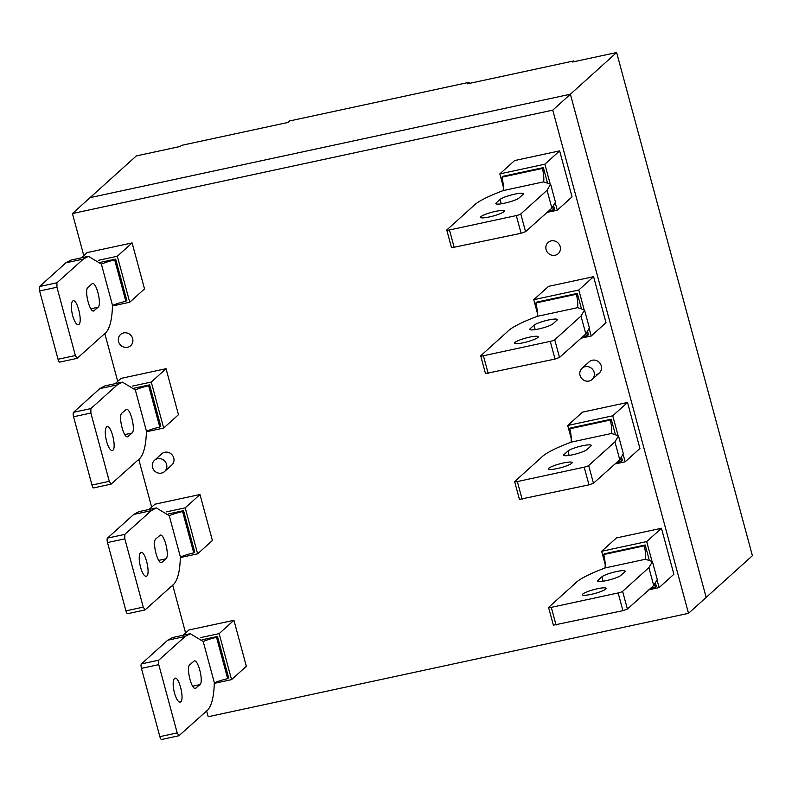 <?xml version="1.0" encoding="UTF-8"?>
<svg xmlns="http://www.w3.org/2000/svg" width="792" height="792" viewBox="0 0 792 792"><rect width="100%" height="100%" fill="white"/><g stroke="black" fill="none" stroke-linecap="round" stroke-linejoin="round"><path stroke-width="1.19" d="M616.631 52.519L570.389 94.228L90.07 197.634L136.313 155.925L180.299 146.451L181.487 145.381L287.932 122.463L289.605 120.958L469.062 82.328L467.389 83.833L573.834 60.915L572.646 61.994L616.631 52.519L752.4 555.707L706.157 597.416L570.389 94.228L706.157 597.416L688.515 613.325L208.197 716.73L206.623 710.879M552.747 110.147L72.428 213.543L90.07 197.634L570.389 94.228L552.747 110.147L688.515 613.325M185.595 632.966L172.676 585.08M151.658 507.167L138.739 459.291M117.711 381.378L104.791 333.491M83.774 255.578L72.428 213.543M582.031 368.27A7.544 7.098 48 0 1 594.129 372.349A7.544 7.098 48 0 1 592.139 379.467A7.544 7.098 48 0 1 580.051 375.378A7.544 7.098 48 0 1 582.031 368.27L589.189 361.815A7.544 7.098 48 0 1 600.583 364.181A7.544 7.098 48 0 1 596.178 374.606M164.607 471.507L171.755 465.062A7.544 7.098 -132 0 0 173.745 457.944A7.544 7.098 -132 0 0 161.647 453.856L154.499 460.3A7.544 7.098 48 0 1 166.587 464.389A7.544 7.098 48 0 1 164.607 471.507A7.544 7.098 48 0 1 152.519 467.419A7.544 7.098 48 0 1 154.499 460.3M233.927 620.294L219.156 633.63L231.561 679.635L246.342 666.3L233.927 620.294L188.892 629.996L183.041 635.273M214.375 683.338L231.561 679.635M219.156 633.63L200.386 637.669M205.564 711.929L178.942 735.748L177.19 732.917L158.766 664.637L158.756 660.172L185.199 636.451L190.278 633.709L203.197 641.5A15.325 2.485 164.9 0 1 216.533 637.332L227.68 678.665L228.65 677.794L217.493 636.461L202.079 639.778M112.543 305.95L129.74 302.247L144.52 288.912L132.106 242.906L87.061 252.608L81.22 257.875M601.643 551.291L646.688 541.589L661.468 528.264L616.423 537.956L601.643 551.291L605.177 564.379M581.071 338.184L591.218 336.006L589.377 329.195M583.932 309.019L578.803 290.001L593.584 276.665L605.999 322.671L591.218 336.006M537.293 312.791L533.759 299.693L578.803 290.001M577.299 293.396L536.837 302.108L535.877 302.97A15.088 4.514 -102.1 0 1 537.124 316.374L577.586 307.662A15.088 4.514 -102.1 0 0 576.348 294.258L577.299 293.396L581.199 307.87M587.723 332.026L588.456 334.729L587.486 335.6L582.843 336.6M547.133 212.395L557.271 210.207L572.052 196.881L559.637 150.876L544.856 164.201L549.994 183.219M146.49 431.739L163.677 428.046L178.457 414.711L166.043 368.706L121.008 378.398L115.157 383.675M132.502 386.08L151.272 382.041L163.677 428.046M137.679 460.34L111.058 484.159L109.306 481.328L90.882 413.038L90.872 408.583L117.315 384.853L122.394 382.12L135.313 389.912A15.325 2.485 164.9 0 1 148.639 385.734L159.796 427.066L160.766 426.195L149.609 384.863L134.195 388.179M615.018 463.983L625.155 461.805L639.936 448.47L627.521 402.465L612.741 415.8L617.879 434.818M625.155 461.805L623.324 454.994M559.637 150.876L514.602 160.568L499.821 173.903L503.346 186.991M132.106 242.906L117.325 256.242L98.564 260.281M648.955 589.783L659.102 587.595L657.261 580.784M651.816 560.607L646.688 541.589M574.982 583.565L548.727 607.256A3.772 0.614 -15.1 0 0 548.599 607.484A3.772 0.614 -15.1 0 0 551.291 607.355L618.146 592.961A3.772 0.614 -15.1 0 0 622.621 591.347L648.886 567.656L652.43 561.617L645.47 559.251A15.088 4.514 -102.1 0 0 644.233 545.846L603.761 554.558L604.722 553.707L645.183 544.995L649.084 559.459M654.578 584.724A15.325 4.584 -102.1 0 1 655.37 587.199L656.34 586.327L655.608 583.625M571.24 438.58L567.706 425.492L612.741 415.8M611.246 419.196L570.775 427.908L569.824 428.769A15.088 4.514 -102.1 0 1 571.062 442.164L611.533 433.462A15.088 4.514 -102.1 0 0 610.286 420.057L611.246 419.196L615.146 433.67M621.661 457.825L622.393 460.528L621.423 461.399L616.79 462.399M117.325 256.242L129.74 302.247M103.732 334.541L77.121 358.36L75.369 355.529L56.935 287.239L56.925 282.784L83.368 259.063L88.447 256.321L101.376 264.112A15.325 2.485 164.9 0 1 114.701 259.944L125.849 301.277L126.819 300.406L115.672 259.073L100.257 262.39M659.102 587.595L673.883 574.269L661.468 528.264M166.449 511.87L185.209 507.83L199.99 494.505L154.945 504.197L149.104 509.474M557.271 210.207L555.439 203.395M499.821 173.903L544.856 164.201M473.161 206.177L446.896 229.868A3.772 0.614 -15.1 0 0 446.777 230.086A3.772 0.614 -15.1 0 0 449.46 229.967L516.315 215.572A3.772 0.614 -15.1 0 0 520.789 213.959L547.054 190.268L550.608 184.229L543.649 181.863A15.088 4.514 -102.1 0 0 542.401 168.458L501.94 177.17L502.89 176.319L543.352 167.607L547.262 182.071M552.747 207.336A15.325 4.584 -102.1 0 1 553.539 209.811L554.509 208.94L553.776 206.237M185.209 507.83L197.624 553.836L212.405 540.51L199.99 494.505M180.428 557.538L197.624 553.836M171.617 586.129L145.005 609.949L143.253 607.127L124.819 538.837L124.809 534.382L151.252 510.652L156.331 507.919L169.26 515.701A15.325 2.485 164.9 0 1 182.586 511.533L193.743 552.865L194.703 551.994L183.556 510.662L168.142 513.978M567.706 425.492L582.486 412.157L627.521 402.465M533.759 299.693L548.539 286.367L593.584 276.665M151.272 382.041L166.043 368.706M103.524 334.729C109.167 331.135 112.157 321.126 112.494 304.712M101.376 264.112L112.523 305.445A15.325 2.485 164.9 0 1 125.849 301.277M98.099 307.227L93.684 310.979C89.565 312.523 84.11 290.001 87.961 287.308L92.377 283.556C96.495 282.021 101.94 304.534 98.099 307.227L90.832 308.791M78.903 324.453L78.329 324.76C76.319 324.7 74.418 321.641 72.636 315.572C70.914 308.326 70.894 303.494 72.597 301.089L73.171 300.792C77.299 299.247 82.744 321.76 78.903 324.453M59.964 361.993A3.772 1.129 -102.1 0 1 59.786 362.092A3.772 1.129 -102.1 0 1 58.044 359.261L39.62 290.971A3.772 1.129 -102.1 0 1 39.6 286.516L65.865 262.825L70.914 260.093L88.447 256.321M115.672 259.073L114.701 259.944M586.694 333.135A15.325 4.584 -102.1 0 1 587.486 335.6M507.098 331.977L480.843 355.657A3.772 0.614 -15.1 0 0 480.714 355.885A3.772 0.614 -15.1 0 0 483.407 355.766L550.262 341.372A3.772 0.614 -15.1 0 0 554.737 339.758L581.001 316.067L584.546 310.018L577.586 307.662M480.714 355.885L485.486 373.586L555.034 359.063L559.508 357.449L585.823 333.947L589.387 327.957L584.546 310.018M506.89 332.165C511.018 327.64 521.344 322.295 537.847 316.127M576.348 294.258L535.877 302.97M553.063 323.74L556.875 320.305A12.256 1.98 -15.1 0 0 557.271 319.572A12.256 1.98 -15.1 0 0 546.747 320.384A12.256 1.98 -15.1 0 0 534.006 325.225L530.185 328.67A12.256 1.98 -15.1 0 0 529.789 329.403A12.256 1.98 -15.1 0 0 540.322 328.591A12.256 1.98 -15.1 0 0 553.063 323.74M537.808 337.501A12.256 1.98 -15.1 0 0 538.204 336.778A12.256 1.98 -15.1 0 0 527.67 337.58A12.256 1.98 -15.1 0 0 514.929 342.431A12.256 1.98 -15.1 0 0 514.533 343.164A12.256 1.98 -15.1 0 0 525.066 342.352A12.256 1.98 -15.1 0 0 537.808 337.501M446.777 230.086L451.549 247.787L521.096 233.274L525.571 231.66L520.789 213.959M525.571 231.66L551.875 208.148L555.449 202.158L550.608 184.229M553.539 209.811L548.906 210.811M496.247 202.871A12.256 1.98 -15.1 0 0 495.841 203.603A12.256 1.98 -15.1 0 0 506.375 202.792A12.256 1.98 -15.1 0 0 519.116 197.95L522.928 194.505A12.256 1.98 -15.1 0 0 523.334 193.773A12.256 1.98 -15.1 0 0 512.8 194.585A12.256 1.98 -15.1 0 0 500.059 199.435L496.247 202.871L496.554 204.039M543.649 181.863L503.177 190.575A15.088 4.514 -102.1 0 0 501.94 177.17M472.953 206.365C477.081 201.841 487.397 196.505 503.91 190.327M503.861 211.712A12.256 1.98 -15.1 0 0 504.266 210.979A12.256 1.98 -15.1 0 0 493.733 211.791A12.256 1.98 -15.1 0 0 480.992 216.632A12.256 1.98 -15.1 0 0 480.586 217.364A12.256 1.98 -15.1 0 0 491.119 216.553A12.256 1.98 -15.1 0 0 503.861 211.712M542.401 168.458L543.352 167.607M620.631 458.924A15.325 4.584 -102.1 0 1 621.423 461.399M541.045 457.766L514.78 481.457A3.772 0.614 -15.1 0 0 514.661 481.685A3.772 0.614 -15.1 0 0 517.344 481.556L584.199 467.171A3.772 0.614 -15.1 0 0 588.674 465.548L614.938 441.857L618.493 435.818L611.533 433.462M514.661 481.685L519.433 499.386L588.981 484.862L593.456 483.249L619.76 459.746L623.334 453.747L618.493 435.818M540.837 457.954C544.965 453.44 555.281 448.094 571.794 441.926M610.286 420.057L569.824 428.769M587.001 449.539L590.812 446.104A12.256 1.98 -15.1 0 0 591.218 445.371A12.256 1.98 -15.1 0 0 580.684 446.183A12.256 1.98 -15.1 0 0 567.943 451.024L564.132 454.469A12.256 1.98 -15.1 0 0 563.726 455.192A12.256 1.98 -15.1 0 0 574.259 454.39A12.256 1.98 -15.1 0 0 587.001 449.539M571.745 463.3A12.256 1.98 -15.1 0 0 572.151 462.568A12.256 1.98 -15.1 0 0 561.617 463.379A12.256 1.98 -15.1 0 0 548.876 468.23A12.256 1.98 -15.1 0 0 548.47 468.953A12.256 1.98 -15.1 0 0 559.003 468.151A12.256 1.98 -15.1 0 0 571.745 463.3M548.599 607.484L553.38 625.175L622.918 610.662L627.393 609.048L622.621 591.347M627.393 609.048L653.707 585.536L657.271 579.546L652.43 561.617M655.37 587.199L650.727 588.199M598.069 580.259A12.256 1.98 -15.1 0 0 597.673 580.991A12.256 1.98 -15.1 0 0 608.207 580.18A12.256 1.98 -15.1 0 0 620.948 575.338L624.759 571.893A12.256 1.98 -15.1 0 0 625.165 571.161A12.256 1.98 -15.1 0 0 614.632 571.972A12.256 1.98 -15.1 0 0 601.89 576.823L598.069 580.259L598.386 581.427M645.47 559.251L605.009 567.963A15.088 4.514 -102.1 0 0 603.761 554.558M574.774 583.753C578.903 579.239 589.228 573.893 605.741 567.716M605.692 589.099A12.256 1.98 -15.1 0 0 606.088 588.367A12.256 1.98 -15.1 0 0 595.554 589.179A12.256 1.98 -15.1 0 0 582.813 594.02A12.256 1.98 -15.1 0 0 582.417 594.752A12.256 1.98 -15.1 0 0 592.951 593.941A12.256 1.98 -15.1 0 0 605.692 589.099M644.233 545.846L645.183 544.995M137.471 460.528C143.105 456.935 146.094 446.926 146.431 430.511M135.313 389.912L146.47 431.244A15.325 2.485 164.9 0 1 159.796 427.066M132.046 433.026L127.631 436.778C123.502 438.313 118.058 415.8 121.899 413.107L126.314 409.355C130.442 407.811 135.887 430.333 132.046 433.026L124.78 434.59M112.85 450.252L112.266 450.559C110.256 450.5 108.365 447.43 106.574 441.372C104.851 434.115 104.841 429.294 106.544 426.888L107.118 426.581C111.236 425.047 116.691 447.559 112.85 450.252M93.911 487.793A3.772 1.129 -102.1 0 1 93.733 487.882A3.772 1.129 -102.1 0 1 91.981 485.06L73.557 416.77A3.772 1.129 -102.1 0 1 73.547 412.315L99.802 388.625L104.861 385.892L122.394 382.12M149.609 384.863L148.639 385.734M171.409 586.318C177.052 582.724 180.041 572.725 180.378 556.311M169.26 515.701L180.408 557.033A15.325 2.485 164.9 0 1 193.743 552.865M165.983 558.815L161.568 562.567C157.45 564.112 151.995 541.599 155.846 538.907L160.261 535.154C164.38 533.61 169.825 556.123 165.983 558.815L158.727 560.38M146.787 576.051L146.213 576.348C144.203 576.289 142.303 573.23 140.521 567.161C138.798 559.914 138.788 555.093 140.481 552.687L141.055 552.38C145.184 550.836 150.629 573.358 146.787 576.051M127.849 613.592A3.772 1.129 -102.1 0 1 127.67 613.681A3.772 1.129 -102.1 0 1 125.928 610.85L107.504 542.569A3.772 1.129 -102.1 0 1 107.484 538.114L133.749 514.424L138.798 511.691L156.331 507.919M183.556 510.662L182.586 511.533M203.197 641.5L214.355 682.833A15.325 2.485 164.9 0 1 227.68 678.665M205.356 712.117C210.989 708.523 213.979 698.524 214.315 682.11M199.93 684.615L195.515 688.367C191.387 689.911 185.942 667.389 189.783 664.696L194.198 660.944C198.327 659.409 203.772 681.922 199.93 684.615L192.664 686.179M180.734 701.841L180.15 702.148C178.15 702.088 176.25 699.029 174.458 692.96C172.735 685.714 172.725 680.882 174.428 678.477L175.002 678.18C179.121 676.635 184.576 699.148 180.734 701.841M161.796 739.381A3.772 1.129 -102.1 0 1 161.618 739.481A3.772 1.129 -102.1 0 1 159.865 736.649L141.441 668.359A3.772 1.129 -102.1 0 1 141.431 663.904L167.686 640.223L172.745 637.491L190.278 633.709M217.493 636.461L216.533 637.332M469.359 83.407L469.062 82.328M574.042 61.687L573.834 60.915M132.65 338.59A7.544 7.098 48 0 1 130.66 345.708A7.544 7.098 48 0 1 118.572 341.629A7.544 7.098 48 0 1 120.552 334.511A7.544 7.098 48 0 1 132.65 338.59M560.182 246.56A7.544 7.098 48 0 1 558.202 253.678A7.544 7.098 48 0 1 546.104 249.589A7.544 7.098 48 0 1 548.094 242.471A7.544 7.098 48 0 1 560.182 246.56M94.258 310.672L93.04 310.939M83.368 259.063L65.865 262.825M56.925 282.784L39.6 286.516M56.935 287.239L39.62 290.971M75.369 355.529L58.044 359.261M585.823 333.947L581.001 316.067M559.508 357.449L554.737 339.758M530.501 329.828L530.185 328.67M535.184 329.62L534.006 325.225M488.179 373.458L483.407 355.766M555.034 359.063L550.262 341.372M501.247 203.821L500.059 199.435M551.875 208.148L547.054 190.268M521.096 233.274L516.315 215.572M454.232 247.658L449.46 229.967M619.76 459.746L614.938 441.857M593.456 483.249L588.674 465.548M564.448 455.628L564.132 454.469M569.131 455.42L567.943 451.024M522.116 499.257L517.344 481.556M588.981 484.862L584.199 467.171M603.068 581.209L601.89 576.823M653.707 585.536L648.886 567.656M622.918 610.662L618.146 592.961M556.063 625.046L551.291 607.355M128.205 436.471L126.977 436.729M117.315 384.853L99.802 388.625M90.872 408.583L73.547 412.315M90.882 413.038L73.557 416.77M109.306 481.328L91.981 485.06M162.142 562.261L160.925 562.528M151.252 510.652L133.749 514.424M124.809 534.382L107.484 538.114M124.819 538.837L107.504 542.569M143.253 607.127L125.928 610.85M196.089 688.06L194.862 688.327M185.199 636.451L167.686 640.223M158.756 660.172L141.431 663.904M158.766 664.637L141.441 668.359M177.19 732.917L159.865 736.649M77.121 358.36L59.786 362.092M111.058 484.159L93.733 487.882M145.005 609.949L127.67 613.681M178.942 735.748L161.618 739.481M592.139 379.467L599.297 373.022"/></g></svg>
